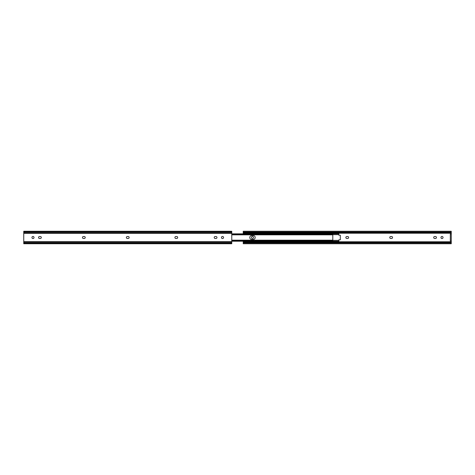 <?xml version="1.0" encoding="UTF-8"?>
<svg xmlns="http://www.w3.org/2000/svg" width="475" height="475" viewBox="0 0 475 475"><rect width="100%" height="100%" fill="white"/><g stroke="black" fill="none" stroke-linecap="round" stroke-linejoin="round"><path stroke-width="0.71" d="M433.687 237.5A0.968 0.968 0 0 0 434.655 238.468L435.486 238.468A0.968 0.968 0 0 0 436.46 237.5A0.968 0.968 0 0 0 435.486 236.532L434.655 236.532A0.968 0.968 0 0 0 433.687 237.5M389.767 237.5A0.968 0.968 0 0 0 390.741 238.468L391.572 238.468A0.968 0.968 0 0 0 392.54 237.5A0.968 0.968 0 0 0 391.572 236.532L390.741 236.532A0.968 0.968 0 0 0 389.767 237.5M253.519 237.5A1.039 1.039 0 0 0 252.474 236.461A1.039 1.039 0 0 0 251.435 237.5A1.039 1.039 0 0 0 252.474 238.539A1.039 1.039 0 0 0 253.519 237.5M345.853 237.5A0.968 0.968 0 0 0 346.827 238.468L347.658 238.468A0.968 0.968 0 0 0 348.626 237.5A0.968 0.968 0 0 0 347.658 236.532L346.827 236.532A0.968 0.968 0 0 0 345.853 237.5M443.044 237.5A1.039 1.039 0 0 0 442.005 236.461A1.039 1.039 0 0 0 440.966 237.5A1.039 1.039 0 0 0 442.005 238.539A1.039 1.039 0 0 0 443.044 237.5M243.23 241.223L243.23 243.74L451.25 243.74L451.25 242.968L243.23 242.968M451.25 232.032L243.23 232.032L243.23 231.26L451.25 231.26L451.25 234.033L450.324 234.033L450.324 240.967L451.25 240.967L451.25 241.769L243.23 241.769M451.25 233.231L243.23 233.231L243.23 233.795M451.25 241.769L451.25 242.464L243.23 242.464M451.25 242.464L451.25 242.968M243.23 232.032L243.23 233.231M451.25 232.536L243.23 232.536M451.25 240.967L451.25 234.033M41.313 237.5A0.968 0.968 0 0 1 40.345 238.468L39.514 238.468A0.968 0.968 0 0 1 38.54 237.5A0.968 0.968 0 0 1 39.514 236.532L40.345 236.532A0.968 0.968 0 0 1 41.313 237.5M85.233 237.5A0.968 0.968 0 0 1 84.259 238.468L83.428 238.468A0.968 0.968 0 0 1 82.46 237.5A0.968 0.968 0 0 1 83.428 236.532L84.259 236.532A0.968 0.968 0 0 1 85.233 237.5M216.974 237.5A0.968 0.968 0 0 1 216.006 238.468L215.175 238.468A0.968 0.968 0 0 1 214.201 237.5A0.968 0.968 0 0 1 215.175 236.532L216.006 236.532A0.968 0.968 0 0 1 216.974 237.5M221.481 237.5A1.039 1.039 0 0 1 222.526 236.461A1.039 1.039 0 0 1 223.565 237.5A1.039 1.039 0 0 1 222.526 238.539A1.039 1.039 0 0 1 221.481 237.5M177.686 237.5A0.968 0.968 0 0 1 176.712 238.468L175.881 238.468A0.968 0.968 0 0 1 174.907 237.5A0.968 0.968 0 0 1 175.881 236.532L176.712 236.532A0.968 0.968 0 0 1 177.686 237.5M129.147 237.5A0.968 0.968 0 0 1 128.173 238.468L127.342 238.468A0.968 0.968 0 0 1 126.374 237.5A0.968 0.968 0 0 1 127.342 236.532L128.173 236.532A0.968 0.968 0 0 1 129.147 237.5M31.956 237.5A1.039 1.039 0 0 1 32.995 236.461A1.039 1.039 0 0 1 34.034 237.5A1.039 1.039 0 0 1 32.995 238.539A1.039 1.039 0 0 1 31.956 237.5M23.75 231.812L23.75 243.74L231.77 243.74L231.77 231.26L23.75 231.26L23.75 231.812L231.77 231.812M255.182 237.512A1.965 1.965 0 0 0 253.217 235.547L251.738 235.547A1.965 1.965 0 0 0 249.773 237.512A1.965 1.965 0 0 0 251.738 239.471L253.217 239.471A1.965 1.965 0 0 0 255.182 237.512M338.829 241.152L338.829 239.822L340.308 239.822L340.308 235.196L338.829 235.196L338.829 234.626L332.797 234.626M231.77 233.842L332.797 233.842L332.797 240.493L231.77 240.493M332.797 240.493L231.77 240.665M332.797 240.665L332.797 241.175L231.77 241.175M332.797 234.353L231.77 234.353M332.797 234.525L231.77 234.525M338.829 233.866L338.829 234.626M23.75 243.188L231.77 243.188M23.75 242.416L231.77 242.416M23.75 241.597L231.77 241.597M23.75 233.403L231.77 233.403M23.75 232.584L231.77 232.584M338.829 240.392L332.797 240.392M332.797 240.184L231.77 240.184M338.829 241.223L231.77 241.223M332.797 233.795L338.829 233.795M332.797 234.834L231.77 234.834"/></g></svg>
